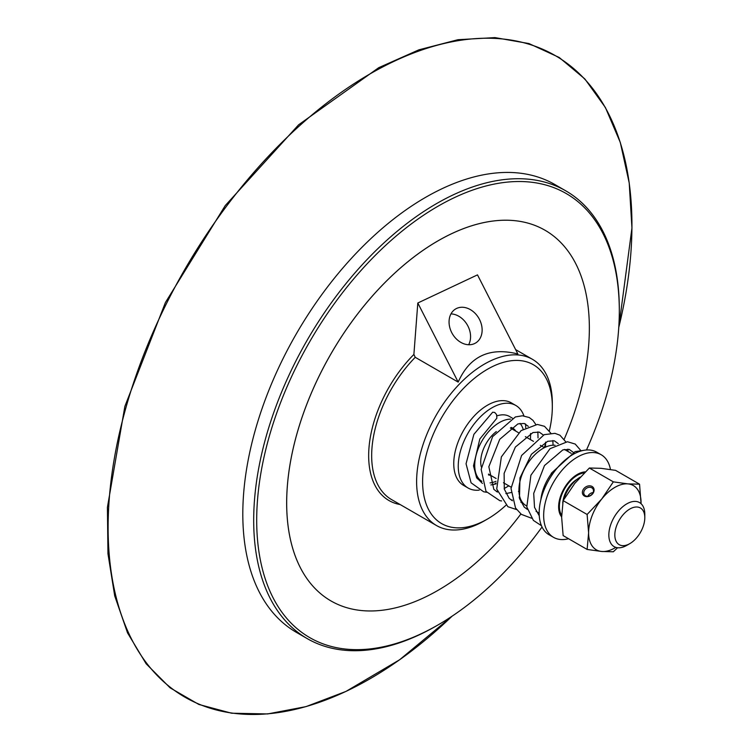 <?xml version="1.0" encoding="UTF-8"?>
<svg xmlns="http://www.w3.org/2000/svg" width="752" height="752" viewBox="0 0 752 752"><rect width="100%" height="100%" fill="white"/><g stroke="black" fill="none" stroke-linecap="round" stroke-linejoin="round"><path stroke-width="1.13" d="M490.445 475.226A26.489 15.294 -60 0 1 488.518 474.944M481.346 467.048A26.489 15.294 -60 0 1 496.301 431.563M511.172 427.427A26.489 15.294 -60 0 1 512.695 428.123A26.489 15.294 -60 0 1 515.872 431.187M477.163 478.573L481.919 481.318A34.968 20.191 -60 0 1 477.078 451.82A34.968 20.191 -60 0 1 501.716 421.336A34.968 20.191 -60 0 1 510.429 419.146M520.046 423.376A34.968 20.191 -60 0 1 523.129 429.185M496.029 481.318A34.968 20.191 -60 0 1 490.041 482.897M497.072 415.856A34.968 20.191 -60 0 1 509.442 416.458L512.375 418.15M479.25 490.135A47.677 27.533 -60 0 1 468.12 488.029A47.677 27.533 -60 0 1 461.437 447.835A47.677 27.533 -60 0 1 495.042 406.193A47.677 27.533 -60 0 1 515.797 405.45A47.677 27.533 -60 0 1 523.918 415.884M525.545 423.94A47.677 27.533 -60 0 1 525.676 427.662M496.057 483.019A47.677 27.533 -60 0 1 493.914 484.476M468.12 488.029L463.627 485.435A47.677 27.533 -60 0 1 456.943 445.24A47.677 27.533 -60 0 1 490.548 403.598A47.677 27.533 -60 0 1 511.304 402.856L515.797 405.45M505.87 505.335A91.725 52.96 -60 0 1 487.465 519.04A91.725 52.96 -60 0 1 422.878 474.587A91.725 52.96 -60 0 1 490.436 367.615A91.725 52.96 -60 0 1 552.325 406.7A91.725 52.96 -60 0 1 552.053 413.703A91.725 52.96 -60 0 1 549.374 430.755M545.661 443.605A91.725 52.96 -60 0 1 544.241 447.562M644.802 517.677L644.802 514.218A25.427 14.683 120 0 0 639.529 502.58A25.427 14.683 120 0 0 628.465 502.975A25.427 14.683 120 0 0 610.539 525.187A25.427 14.683 120 0 0 614.102 546.619A25.427 14.683 120 0 0 625.175 546.225A25.427 14.683 120 0 0 626.82 545.36L629.819 543.63A21.188 12.239 -60 0 1 614.845 534.183A21.188 12.239 -60 0 1 631.182 508.314A21.188 12.239 -60 0 1 644.802 517.677A21.188 12.239 -60 0 1 629.819 543.63M563.671 499.704A25.427 14.683 -60 0 1 580.224 477.106M562.74 503.013A20.765 11.994 -60 0 1 577.085 479.268M561.659 515.223A25.427 14.683 -60 0 1 562.299 493.425A25.427 14.683 -60 0 1 579.012 474.427A25.427 14.683 -60 0 1 584.266 472.895M417.811 303L413.891 354.446L415.245 357.313L458.175 382.101L417.811 303L477.492 274.875L517.865 353.976C489.58 346.907 469.68 356.279 458.175 382.101M564.216 439.206A214.029 123.572 120 0 0 588.722 344.576A214.029 123.572 120 0 0 545.031 230.244A214.029 123.572 120 0 0 331.002 353.816A214.029 123.572 120 0 0 331.002 600.951A214.029 123.572 120 0 0 520.873 513.992M619.31 310.914L619.31 309.185A258.528 149.263 120 0 0 565.767 190.829A258.528 149.263 120 0 0 374.355 252.089A258.528 149.263 120 0 0 254.458 500.522A258.528 149.263 120 0 0 307.239 638.617A258.528 149.263 120 0 0 436.508 625.814L438.002 624.95A256.413 148.041 -60 0 1 256.695 520.271A256.413 148.041 -60 0 1 438.002 206.227A256.413 148.041 -60 0 1 619.31 310.914A256.413 148.041 -60 0 1 618.548 330.495A256.413 148.041 -60 0 1 586.494 449.978M542.032 526.992A256.413 148.041 -60 0 1 438.002 624.95M545.031 230.244L545.012 230.234A214.029 123.572 120 0 0 545.012 230.234A214.029 123.572 120 0 0 330.983 353.807A214.029 123.572 120 0 0 330.993 600.942A214.029 123.572 120 0 0 330.993 600.951L331.002 600.951M307.239 638.617L296.344 632.329A258.528 149.263 -60 0 1 243.573 494.233A258.528 149.263 -60 0 1 363.46 245.801A258.528 149.263 -60 0 1 554.873 184.541L565.767 190.829M468.656 344.745A19.74 15.35 60.2 0 0 467.932 326.077A19.74 15.35 60.2 0 0 450.974 313.885M479.494 319.45A19.74 15.35 -119.8 0 1 475.405 343.128A19.74 15.35 -119.8 0 1 451.698 332.553A19.74 15.35 -119.8 0 1 455.787 308.875A19.74 15.35 -119.8 0 1 479.494 319.45M487.465 519.04L484.467 520.769A95.965 55.404 -60 0 1 436.489 525.526A95.965 55.404 -60 0 1 416.899 474.258A95.965 55.404 -60 0 1 461.399 382.054A95.965 55.404 -60 0 1 532.444 359.315A95.965 55.404 -60 0 1 552.325 403.241L552.325 406.7M585.423 495.747A5.208 4.108 144.9 0 1 584.351 494.769A5.208 4.108 144.9 0 1 585.535 488.988A5.208 4.108 144.9 0 1 591.796 487.804A5.208 4.108 144.9 0 1 592.867 488.781A5.208 4.108 144.9 0 1 591.683 494.562A5.208 4.108 144.9 0 1 585.423 495.747M584.398 496.019A6.27 4.944 -35.1 0 0 593.995 491.075A6.27 4.944 -35.1 0 0 586.316 486.638A6.27 4.944 -35.1 0 0 584.398 496.019M593.084 492.616A5.208 4.108 -35.1 0 0 587.885 496.264M613.331 481.853L627.939 483.884L639.557 484.194L641.042 503.69A37.083 21.413 120 0 0 641.052 502.543A37.083 21.413 120 0 0 627.939 483.884A37.083 21.413 120 0 0 601.722 499.027A37.083 21.413 120 0 0 588.609 532.82L587.115 514.471L601.722 499.027L613.331 481.853L589.361 468.007L574.744 483.451L563.135 500.635L561.641 517.244L563.135 535.593L587.115 549.439L588.609 532.82A37.083 21.413 120 0 0 601.722 551.47A37.083 21.413 120 0 0 615.813 547.371M587.115 514.471L563.135 500.635M617.561 547.747L613.331 551.78L601.722 551.47L587.115 549.439M639.557 484.194L615.578 470.357L600.97 468.317L589.361 468.007M552.72 473.882L551.235 473.309L552.288 474.512M486.638 492.287L483.639 491.761L471.081 482.812L466.052 463.758L473.892 434.327L492.663 412.209L494.731 412.444L496.574 414.549L496.856 418.197L479.814 438.999L473.506 465.836L476.589 477.633L482.446 483.442M568.55 538.723A47.677 27.533 -60 0 1 553.528 537.342A47.677 27.533 -60 0 1 546.225 499.14A47.677 27.533 -60 0 1 577.367 457.122A47.677 27.533 -60 0 1 601.215 454.763A47.677 27.533 -60 0 1 610.464 469.502M561.641 516.868A26.489 15.294 -60 0 1 560.917 495.211A26.489 15.294 -60 0 1 577.367 474.427A26.489 15.294 -60 0 1 585.291 471.88M526.607 505.899L525.958 505.523A33.906 19.571 -60 0 1 520.76 478.347A33.906 19.571 -60 0 1 542.906 448.474A33.906 19.571 -60 0 1 555.07 445.278M540.848 499.798A34.968 20.191 -60 0 1 551.404 473.657M553.528 537.342L549.035 534.747A47.677 27.533 -60 0 1 541.731 496.546A47.677 27.533 -60 0 1 572.874 454.528A47.677 27.533 -60 0 1 596.712 452.168L601.215 454.763M436.489 525.526L391.538 499.572A95.965 55.404 -60 0 1 371.949 448.305A95.965 55.404 -60 0 1 415.245 357.313M413.891 354.446A98.08 56.626 120 0 0 369.091 446.528A98.08 56.626 120 0 0 400.177 504.554M630.843 253.424A370.398 213.85 -60 0 1 618.764 327.44L631.943 227.988L629.217 182.943L620.306 142.476L605.416 107.536L584.877 78.969L559.187 57.462L528.957 43.56L494.938 37.6L457.968 39.706L418.92 49.82L378.717 67.689L298.619 124.794L225.215 205.625L165.412 302.53L124.87 406.371L107.414 507.327L107.959 553.726L114.718 595.913L127.549 632.893L146.151 663.781L170.093 687.826L198.819 704.445L231.597 713.216L267.627 713.939L306.055 706.607L345.958 691.417L399.641 659.748L452.055 616.208A370.398 213.85 -60 0 1 346.07 691.342A370.398 213.85 -60 0 1 109.219 499.262A370.398 213.85 -60 0 1 393.982 61.354A370.398 213.85 -60 0 1 630.843 253.424M544.41 447.656L540.34 445.316M533.469 441.349L525.357 436.658M518.485 432.691L510.373 428.01M561.641 516.333L560.945 515.938M518.983 491.705L518.438 491.394M511.078 487.146L503.455 482.746M496.104 478.498L488.471 474.089M532.444 359.315L515.637 349.605M551.235 473.309L575.064 451.632L583.232 450.429M541.459 525.723L533.384 520.393L526.804 506.933L530.903 475.217L550.032 448.69L567.44 441.744L575.214 444.056L580.732 450.429M531.598 518.241L521.38 514.377L515.524 507.976L511.031 488.49L521.597 455.477L544.213 434.656L554.957 433.34L559.939 435.22L565.748 441.781M567.835 449.179L568.033 451.51M527.18 508.587L526.372 508.803M516.615 509.593L507.901 506.716L496.715 489.026L501.368 456.887L521.061 430.633L537.407 424.438L544.504 426.309L550.765 433.124M552.852 440.531L553.068 445.212M519.801 496.875L519.162 497.204M512.197 499.93L511.388 500.155M501.631 500.945L499.807 500.672L485.999 491.376L481.148 469.333L492.607 436.649L515.374 416.946L522.367 415.781L529.239 417.501L532.98 420.368L535.781 424.476M537.868 431.883L538.028 437.89M508.841 485.848L504.178 488.546M497.213 491.282L496.405 491.498M571.172 453.324L564.432 449.433M539.165 513.146L536.044 511.341M490.877 484.955L496.094 483.884M530.442 439.6L530.592 433.462M528.327 426.375L524.266 423.47L517.902 423.912L499.723 439.328L488.838 466.738L493.829 489.355L497.429 492.09M505.861 493.603L511.087 492.541M545.548 447.111L545.576 442.12M543.311 435.023L539.287 432.127L532.971 432.532L515.364 447.064L504.122 473.365L504.31 489.148L509.189 498.388L512.413 500.747M520.845 502.251L522.217 502.092M558.294 443.671L554.299 440.794L547.672 441.283L531.438 454.264L519.961 477.943L519.472 498.482L524.2 507.074L527.396 509.395M573.278 452.328L569.236 449.423L562.91 449.846L544.486 465.554L533.704 493.406L534.522 507.356L539.259 515.797"/></g></svg>

